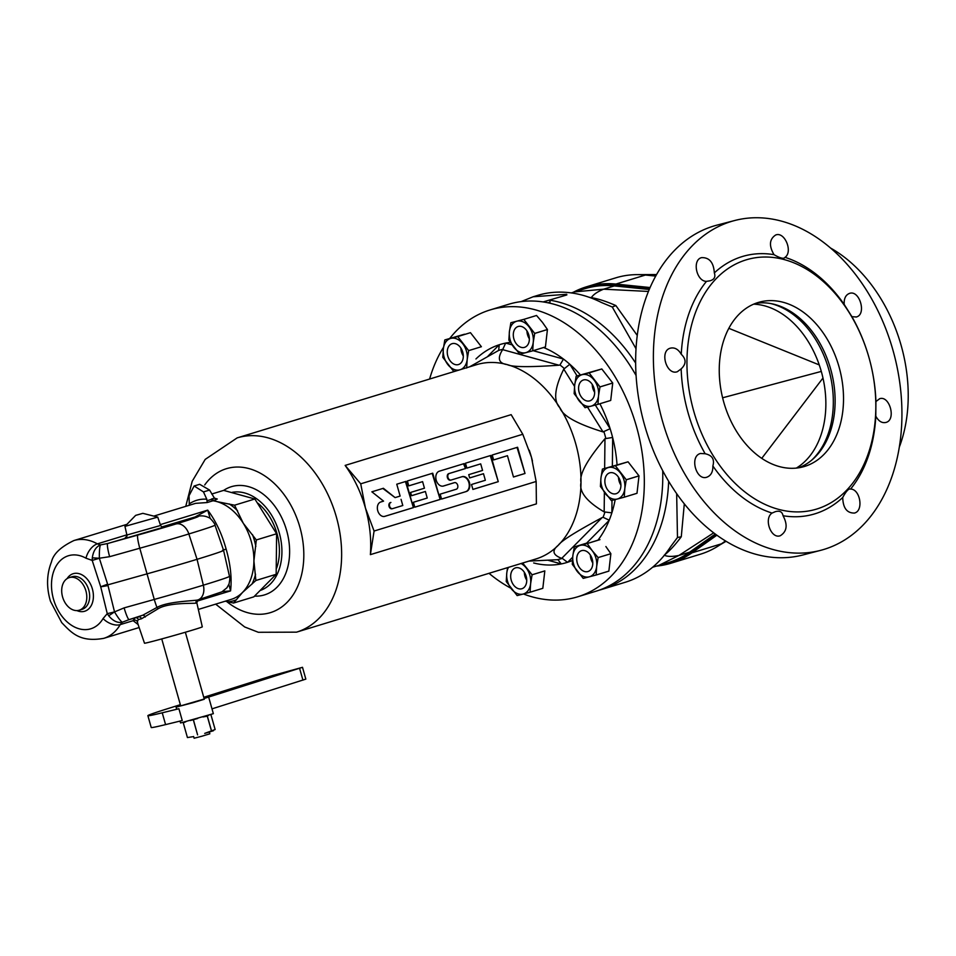 <?xml version="1.0" encoding="UTF-8"?>
<svg xmlns="http://www.w3.org/2000/svg" width="956" height="956" viewBox="0 0 956 956"><rect width="100%" height="100%" fill="white"/><g stroke="black" fill="none" stroke-linecap="round" stroke-linejoin="round"><path stroke-width="1.43" d="M676.657 493.631L677.481 537.487L681.281 536.758C675.103 544.992 669.415 551.146 664.217 555.209C667.455 556.715 672.367 556.798 678.939 555.436L689.658 552.162A143.161 101.181 73 0 1 668.758 562.475L652.637 567.219M713.69 532.839L678.939 555.436L658.23 565.689M648.443 291.449L603.606 289.19L614.326 285.916A143.161 101.181 73 0 0 585.036 288.664L574.508 291.891L603.606 289.19C597.369 291.747 593.282 294.567 591.334 297.663L589.135 297.268M715.267 534.034L689.658 552.162L691.319 552.46A143.95 101.742 73 0 1 659.819 565.199M716.295 534.786L691.319 552.46L691.953 552.843L716.88 535.205M725.508 540.953L721.457 543.821A144.523 102.149 73 0 1 700.354 554.229L670.837 563.263A144.523 102.149 73 0 1 657.011 566.048M721.457 543.821L691.953 552.843A144.523 102.149 73 0 1 670.837 563.263M681.281 536.758L684.305 503.848M637.258 335.437L615.855 305.562C606.164 301.331 597.99 298.702 591.334 297.663A6.812 4.983 -78.5 0 1 590.999 297.937M650.092 287.541L615.891 284.063L614.326 285.916L649.267 289.465M576.11 291.401A143.95 101.742 73 0 1 615.556 284.733L649.805 288.222M637.305 274.635L656.593 274.551L648.777 275.388M725.042 541.287L725.652 541.036M549.413 303.1A2.043 1.446 -107 0 0 549.927 300.997L549.724 300.184A149.972 105.997 -107 0 1 635.656 363.077M599.161 590.175A149.972 105.997 -107 0 0 602.184 589.314A149.972 105.997 -107 0 0 668.65 481.262M770.775 303.566A86.578 61.22 -104.6 0 1 829.438 371.956A86.578 61.22 -104.6 0 1 811.584 460.254M796.348 468.093A86.578 61.22 75.4 0 0 801.224 464.688A86.578 61.22 75.4 0 0 825.865 403.97A86.578 61.22 75.4 0 0 822.973 378.026A86.578 61.22 75.4 0 0 821.3 371.418A86.578 61.22 75.4 0 0 819.256 364.917A86.578 61.22 75.4 0 0 808.178 341.471A86.578 61.22 75.4 0 0 759.423 304.725A86.578 61.22 75.4 0 0 753.651 304.163M755.766 303.315A85.215 60.252 -104.6 0 1 772.173 303.841A85.215 60.252 -104.6 0 1 830.633 369.028A85.215 60.252 -104.6 0 1 812.672 459.334A85.215 60.252 -104.6 0 1 798.607 467.807M723.74 402.094A85.215 60.252 -104.6 0 1 759.912 302A85.215 60.252 -104.6 0 1 839.033 366.841A85.215 60.252 75.4 0 1 802.861 466.922A85.215 60.252 75.4 0 1 723.74 402.094M693.769 411.259A129.526 91.585 75.4 0 0 816.639 509.07A129.526 91.585 75.4 0 0 869.004 357.675A129.526 91.585 75.4 0 0 746.122 259.865A129.526 91.585 75.4 0 0 693.769 411.259M681.15 368.885L677.362 371.705C666.511 375.792 659.21 350.78 670.455 348.151C674.709 347.219 678.318 349.263 681.258 354.27C686.348 359.193 686.312 364.069 681.15 368.885A133.697 94.536 -104.6 0 0 688.093 412.861A133.697 94.536 75.4 0 0 705.158 453.742C712.184 455.283 714.753 459.358 712.865 465.966A133.697 94.536 75.4 0 0 772.042 513.073L775.364 511.651C779.714 510.444 782.283 511.807 783.048 515.738A133.697 94.536 75.4 0 0 842.726 497.49C845.498 492.4 847.745 489.568 849.478 488.982L850.589 489.054A133.697 94.536 75.4 0 0 875.804 416.147L875.923 401.532A133.697 94.536 75.4 0 0 868.98 357.556A133.697 94.536 -104.6 0 0 851.904 316.663L844.208 304.45C843.873 298.642 845.606 294.974 849.406 293.432L849.645 293.361M849.478 488.982L850.589 489.054C860.316 489.125 863.854 510.982 854.437 513.049L854.198 513.109M875.923 401.532L879.699 398.712M879.448 398.783C889.618 394.876 896.489 419.995 885.913 422.444L885.674 422.516M885.913 422.444C881.91 423.305 878.552 421.202 875.804 416.147M854.437 513.049C846.908 513.181 843.013 508.006 842.726 497.49M783.048 515.738C787.887 524.856 786.967 531.512 780.311 535.707L780.06 535.778M780.311 535.707C771.062 539.351 763.486 518.738 772.042 513.073M712.865 465.966C712.997 471.822 711.025 475.55 706.962 477.164L706.711 477.235M706.962 477.164C696.123 481.25 689.24 456.132 700.509 453.491L700.76 453.419M700.509 453.491L705.158 453.742M662.365 420.688A170.419 120.504 75.4 0 0 820.607 550.357A170.419 120.504 75.4 0 0 892.952 350.183A170.419 120.504 -104.6 0 0 734.698 220.513A170.419 120.504 -104.6 0 0 662.365 420.688M734.698 220.513L716.976 225.126A170.419 120.504 -104.6 0 0 644.631 425.3A170.419 120.504 75.4 0 0 802.885 554.97L820.607 550.357M677.481 537.487L670.694 546.581A149.972 105.997 73 0 1 625.236 582.276L602.184 589.314M521.092 301.618L533.149 296.766L566.693 294.293L566.848 294.938L543.151 301.929M566.693 294.293L566.848 294.938L566.693 294.293M533.508 296.659L537.535 295.428A149.972 105.997 73 0 1 601.647 302.586L612.258 306.995L636.027 348.749M612.258 306.995L615.855 305.562M573.301 292.261A144.523 102.149 73 0 1 586.327 286.848L615.843 277.826A144.523 102.149 73 0 1 645.408 275.041L655.732 276.093M586.327 286.848A144.523 102.149 73 0 1 615.891 284.063L645.408 275.041M681.258 354.27A133.697 94.536 -104.6 0 1 706.472 281.363C696.327 281.399 691.941 259.769 701.632 257.63C709.412 257.415 713.654 262.518 714.335 272.914A133.697 94.536 -104.6 0 1 774.013 254.666C768.779 245.668 769.353 239.096 775.746 234.961L775.997 234.901M775.746 234.961C784.733 231.4 793.157 251.786 785.019 257.343A133.697 94.536 -104.6 0 1 844.208 304.45M849.406 293.432C859.575 289.513 866.877 314.524 856.313 316.986L856.074 317.057M856.313 316.986L851.904 316.663M785.019 257.343L784.004 258.168M784.159 258.132C782.307 258.682 778.925 257.534 774.013 254.666M714.335 272.914C715.733 276.929 714.299 279.546 710.033 280.789L709.675 280.885M710.033 280.789L706.472 281.363M722.605 397.792L821.3 371.418M830.549 248.034A136.338 96.365 -107 0 1 901.114 345.319A136.338 96.365 73 0 1 899.297 447.157M449.75 338.424A149.972 105.997 -107 0 1 490.034 309.959A149.972 105.997 -107 0 1 636.505 426.651A149.972 105.997 73 0 1 577.735 596.795A149.972 105.997 73 0 1 523.434 593.975M510.863 588.203A149.972 105.997 73 0 1 489.006 573.313M577.735 596.795L596.186 591.155A149.972 105.997 -107 0 0 662.699 470.675M490.034 309.959L508.484 304.319A149.972 105.997 73 0 1 636.087 375.517M443.536 347.267A149.972 105.997 -107 0 0 429.603 379.042M475.933 358.966A114.003 80.579 73 0 1 499.247 344.757L498.662 350.422L469.659 366.793M215.65 604.132L244.664 626.957L258.347 632.286L296.539 632.155L535.91 558.973A101.575 71.796 -107 0 0 558.364 545.183A101.575 71.796 -107 0 0 581.009 482.505A101.575 71.796 -107 0 0 575.715 443.727A101.575 71.796 -107 0 0 559.846 407.722A101.575 71.796 -107 0 0 507.266 364.63C498.614 363.376 497.084 358.38 502.653 349.645L505.652 343.085A114.003 80.579 73 0 1 510.289 342.356M543.606 347.506A114.003 80.579 73 0 1 563.49 359.074L559.953 364.953L558.997 365.216C529.265 367.271 512.022 367.08 507.266 364.63A101.575 71.796 -107 0 0 476.518 364.702L237.136 437.896A101.575 71.796 73 0 1 336.345 516.921A101.575 71.796 -107 0 1 296.539 632.155M587.51 407.077L603.045 431.909C576.97 423.843 562.57 415.776 559.846 407.722C553.225 400.839 554.528 387.981 563.765 369.124L569.812 364.26A114.003 80.579 73 0 1 580.423 374.919M599.902 403.755A114.003 80.579 73 0 1 610.131 428.706L595.325 405.045M529.23 450.156A101.575 71.796 73 0 1 529.289 450.324A101.575 71.796 73 0 1 531.452 457.267A101.575 71.796 73 0 1 531.787 458.474A101.575 71.796 73 0 1 532.456 461.055M370.378 554.635A101.575 71.796 -107 0 0 365.431 508.03A101.575 71.796 -107 0 0 345.14 465.417L511.161 414.653L522.789 434.263L531.452 457.267L536.149 481.477L536.4 503.884L370.378 554.635L374.083 531.034L536.149 481.477M254.595 596.114A56.583 39.997 -107 0 0 286.68 530.711A56.583 39.997 -107 0 0 223.704 490.38M232.033 492.364A51.122 36.137 73 0 1 279.26 532.815A51.122 36.137 73 0 1 260.713 590.306M499.092 350.075L498.662 350.422A108.757 76.862 -107 0 1 503.143 349.251M603.045 431.909L610.131 428.706A114.003 80.579 -107 0 1 611.47 433.188A114.003 80.579 73 0 1 612.617 437.454L612.677 437.705A114.003 80.579 73 0 1 617.038 464.688M615.198 499.57A114.003 80.579 73 0 1 611.864 512.858L604.168 511.902C586.685 501.613 578.966 491.814 581.009 482.505C579.157 474.379 587.139 459.776 604.969 438.696L612.617 437.454M548.123 560.288L561.268 563.92L557.85 559.571A108.757 76.862 -107 0 0 562.319 558.4L561.722 558.364C552.723 555.018 551.6 550.632 558.364 545.183C561.22 540.929 575.811 531.727 602.113 517.602L603.069 517.292A108.757 76.862 -107 0 0 604.969 512.022M611.792 513.073A114.003 80.579 73 0 1 609.223 520.207L603.069 517.292M572.429 560.467A114.003 80.579 73 0 1 567.673 562.248L567.494 562.307A114.003 80.579 73 0 1 561.447 563.885M561.268 563.92A114.003 80.579 73 0 1 533.663 562.965M609.223 520.207L609.139 520.411A114.003 80.579 73 0 1 597.99 540.152L587.235 543.558L592.23 550.704A16.36 11.568 73 0 1 596.675 566.442L596.138 574.998A18.881 13.348 73 0 1 596.114 575.022L589.207 576.838A16.36 11.568 -107 0 0 596.675 566.442L598.133 557.611A18.881 13.348 -107 0 0 598.133 557.587L592.23 550.704A16.36 11.568 73 0 0 580.304 545.362A16.36 11.568 -107 0 0 572.835 555.759L574.293 546.928A18.881 13.348 73 0 1 574.305 546.904L587.211 543.546A18.881 13.348 -107 0 0 587.211 543.546L599.95 539.65A18.881 13.348 -107 0 0 599.95 539.65M562.319 558.4L567.494 562.307M558.567 559.654L528.991 561.088M522.789 434.263L360.723 483.82L365.431 508.03L374.083 531.034M517.59 447.253L525.011 473.483L513.48 477.008L507.457 455.701L493.619 459.932L492.221 455.008L517.59 447.253M490.846 455.438L498.267 481.669L472.897 489.424L471.511 484.501L485.349 480.27L483.485 473.71L469.659 477.94L468.727 474.666L482.565 470.436L480.701 463.875L466.875 468.105L465.476 463.194L490.846 455.438M466.325 491.504A7.708 5.449 75.4 0 0 469.468 482.613A7.708 5.449 75.4 0 0 462.286 476.638A7.708 5.449 75.4 0 0 462.13 476.685L451.196 480.02A3.406 2.414 -104.6 0 1 451.136 480.043A3.406 2.414 -104.6 0 1 447.97 477.45A3.406 2.414 -104.6 0 1 449.344 473.471L465.488 468.536L464.09 463.612L439.33 471.189A7.708 5.449 75.4 0 0 436.211 480.187A7.708 5.449 75.4 0 0 443.369 486.054A7.708 5.449 75.4 0 0 443.524 486.007L454.459 482.661A3.406 2.414 -104.6 0 1 454.518 482.649A3.406 2.414 -104.6 0 1 457.697 485.29A3.406 2.414 -104.6 0 1 456.311 489.221L440.166 494.156L441.564 499.08L466.325 491.504L441.553 499.056M432.733 473.196L440.154 499.426L414.796 507.182L413.398 502.27L427.236 498.04L425.384 491.48L411.546 495.71L410.614 492.436L424.452 488.205L422.6 481.645L408.762 485.875L407.375 480.952L432.733 473.196M405.989 481.382L413.41 507.612L384.814 516.348A7.469 5.282 75.4 0 1 384.671 516.395A7.469 5.282 75.4 0 1 377.74 510.719A7.469 5.282 75.4 0 1 380.751 501.996L383.571 501.135L371.86 491.814L383.392 488.289L395.091 497.61L400.122 496.068L396.764 484.202L405.989 481.382M360.723 483.82L345.14 465.417M517.041 447.42L525.011 473.483M524.45 473.638L513.48 476.984M493.607 459.908L507.457 455.701M490.285 455.606L498.267 481.669M497.706 481.812L472.897 489.4M469.647 477.916L483.485 473.71M466.863 468.082L480.701 463.875M461.987 476.721A7.708 5.449 -104.6 0 1 468.954 482.935A7.708 5.449 -104.6 0 1 465.763 491.647M454.028 482.768A3.406 2.414 75.4 0 0 453.957 482.792A3.406 2.414 75.4 0 0 453.897 482.804L443.106 486.102M463.541 463.78L465.488 468.536M464.927 468.679L448.782 473.614A3.406 2.414 75.4 0 0 447.408 477.594A3.406 2.414 75.4 0 0 450.575 480.187A3.406 2.414 75.4 0 0 450.646 480.175L451.065 480.055M432.184 473.363L440.154 499.426M439.593 499.582L414.785 507.158M411.534 495.686L425.384 491.48M408.75 485.851L422.6 481.645M405.44 481.549L413.41 507.612M412.849 507.755L384.408 516.455M382.854 488.456L395.091 497.61M392.522 508.652L392.091 508.759A3.203 2.271 75.4 0 1 392.02 508.783A3.203 2.271 75.4 0 1 389.044 506.345A3.203 2.271 75.4 0 1 390.347 502.593L390.908 502.45A3.203 2.271 -104.6 0 0 389.606 506.19A3.203 2.271 -104.6 0 0 392.581 508.628A3.203 2.271 -104.6 0 0 392.653 508.616L402.799 505.509L401.054 499.343M526.947 330.895A10.91 7.708 -107 0 0 527.509 334.696A10.91 7.708 73 0 0 529.349 338.783M528.788 334.982A10.91 7.708 -107 0 0 518.128 326.498A10.91 7.708 -107 0 0 513.862 338.866A10.91 7.708 73 0 0 524.509 347.363A10.91 7.708 73 0 0 528.788 334.982M516.873 321.192A16.36 11.568 -107 0 0 509.405 331.577L510.863 322.746A18.881 13.348 73 0 1 510.874 322.734L516.873 321.192A16.36 11.568 73 0 1 528.788 326.534A16.36 11.568 73 0 1 533.245 342.272L532.695 350.828A18.881 13.348 73 0 1 532.683 350.84L525.776 352.668A16.36 11.568 -107 0 0 533.245 342.272L534.703 333.441A18.881 13.348 -107 0 0 534.691 333.405L523.804 319.376A18.881 13.348 -107 0 0 523.78 319.364L516.873 321.192M525.776 352.668A16.36 11.568 73 0 1 513.85 347.327A16.36 11.568 73 0 1 509.405 331.577L508.855 340.133A18.881 13.348 -107 0 0 508.867 340.169L519.753 354.198A18.881 13.348 -107 0 0 519.777 354.21L525.776 352.668M523.804 319.376L536.531 315.48L542.446 322.363L547.43 329.509L534.691 333.405M510.874 322.734L523.78 319.364M534.703 333.441L547.441 329.545A18.881 13.348 -107 0 0 547.43 329.509L545.434 346.932L532.695 350.828L545.422 346.956A18.881 13.348 -107 0 0 545.434 346.932M592.23 384.396A10.91 7.708 -107 0 0 592.792 388.196A10.91 7.708 73 0 0 594.632 392.283M594.07 388.483A10.91 7.708 -107 0 0 583.411 379.986A10.91 7.708 -107 0 0 579.145 392.366A10.91 7.708 73 0 0 589.792 400.851A10.91 7.708 73 0 0 594.07 388.483M582.156 374.68A16.36 11.568 -107 0 0 574.687 385.077L576.145 376.246L582.156 374.68A16.36 11.568 73 0 1 594.07 380.022A16.36 11.568 73 0 1 598.528 395.772L597.978 404.328A18.881 13.348 73 0 1 597.966 404.34L591.059 406.157A16.36 11.568 -107 0 0 598.528 395.772L599.986 386.929A18.881 13.348 -107 0 0 599.974 386.905L589.087 372.876A18.881 13.348 -107 0 0 589.063 372.864L582.156 374.68M591.059 406.157A16.36 11.568 73 0 1 579.133 400.815A16.36 11.568 73 0 1 574.687 385.077L574.138 393.633A18.881 13.348 -107 0 0 574.15 393.657L585.048 407.698A18.881 13.348 -107 0 0 585.06 407.698L591.059 406.157M576.145 376.246A18.881 13.348 73 0 1 576.157 376.222L601.802 368.968L612.712 383.009L599.974 386.905M589.063 372.864L601.802 368.968A18.881 13.348 -107 0 0 601.802 368.968L589.087 372.876M612.712 383.009A18.881 13.348 -107 0 1 612.724 383.033L610.717 400.433A18.881 13.348 -107 0 0 610.717 400.433L597.978 404.328L610.705 400.445M612.724 383.033L599.986 386.929M618.496 477.247A10.91 7.708 -107 0 0 619.07 481.047A10.91 7.708 73 0 0 620.91 485.134M620.348 481.334A10.91 7.708 -107 0 0 609.689 472.85A10.91 7.708 -107 0 0 605.423 485.218A10.91 7.708 73 0 0 616.07 493.714A10.91 7.708 73 0 0 620.348 481.334M608.422 467.544A16.36 11.568 -107 0 0 600.954 477.928L602.423 469.097A18.881 13.348 73 0 1 602.435 469.085L608.422 467.544A16.36 11.568 73 0 1 620.348 472.885A16.36 11.568 73 0 1 624.806 488.624L624.256 497.18A18.881 13.348 73 0 1 624.244 497.204L617.337 499.02A16.36 11.568 -107 0 0 624.806 488.624L626.264 479.793A18.881 13.348 -107 0 0 626.252 479.757L615.353 465.727A18.881 13.348 -107 0 0 615.341 465.715L608.422 467.544M617.337 499.02A16.36 11.568 73 0 1 605.411 493.678A16.36 11.568 73 0 1 600.954 477.928L600.416 486.485A18.881 13.348 -107 0 0 600.416 486.52L611.314 500.55A18.881 13.348 -107 0 0 611.338 500.562L617.337 499.02M602.435 469.085L628.068 461.82L638.99 475.861L626.252 479.757M615.341 465.715L628.068 461.82A18.881 13.348 -107 0 0 628.068 461.82L615.353 465.727M638.99 475.861A18.881 13.348 -107 0 1 639.002 475.897L636.995 493.284A18.881 13.348 -107 0 0 636.995 493.284L624.256 497.18L636.983 493.308M639.002 475.897L626.264 479.793M590.378 555.077A10.91 7.708 -107 0 0 590.939 558.878A10.91 7.708 73 0 0 592.792 562.953M592.218 559.152A10.91 7.708 -107 0 0 581.571 550.668A10.91 7.708 -107 0 0 577.293 563.048A10.91 7.708 73 0 0 587.94 571.533A10.91 7.708 73 0 0 592.218 559.152M589.207 576.838A16.36 11.568 73 0 1 577.293 571.497A16.36 11.568 73 0 1 572.835 555.759L572.285 564.315A18.881 13.348 -107 0 0 572.297 564.339L583.196 578.368A18.881 13.348 -107 0 0 583.22 578.38L589.207 576.838M605.877 546.533L610.872 553.691L598.133 557.587L610.872 553.715L608.864 571.102L596.138 574.998M596.114 575.022L608.853 571.126A18.881 13.348 -107 0 0 608.864 571.102M587.044 543.008L574.305 546.904M524.33 572.274A10.91 7.708 -107 0 0 524.892 576.074A10.91 7.708 73 0 0 526.732 580.161M526.17 576.36A10.91 7.708 -107 0 0 515.523 567.876A10.91 7.708 -107 0 0 511.245 580.244A10.91 7.708 73 0 0 521.892 588.729A10.91 7.708 73 0 0 526.17 576.36M508.484 567.35A16.36 11.568 -107 0 0 506.788 572.955L507.564 567.637M521.056 563.514A16.36 11.568 73 0 1 526.17 567.912A16.36 11.568 73 0 1 530.628 583.65L530.078 592.206A18.881 13.348 73 0 1 530.066 592.218L523.159 594.046A16.36 11.568 -107 0 0 530.628 583.65L532.086 574.807A18.881 13.348 -107 0 0 532.086 574.783L522.657 563.024M523.159 594.046A16.36 11.568 73 0 1 511.233 588.693A16.36 11.568 73 0 1 506.788 572.955L506.238 581.511A18.881 13.348 -107 0 0 506.25 581.547L517.148 595.576A18.881 13.348 -107 0 0 517.172 595.588L523.159 594.046M544.824 570.923A18.881 13.348 -107 0 0 544.812 570.887L532.086 574.783L544.824 570.923L542.817 588.31A18.881 13.348 -107 0 0 542.817 588.31L530.078 592.206M542.805 588.322L530.066 592.218M460.888 348.104A10.91 7.708 -107 0 0 461.461 351.904A10.91 7.708 73 0 0 463.302 355.979M462.74 352.19A10.91 7.708 -107 0 0 452.08 343.694A10.91 7.708 -107 0 0 447.814 356.074A10.91 7.708 73 0 0 458.462 364.559A10.91 7.708 73 0 0 462.74 352.19M444.827 339.93L464.473 334.218L457.745 336.584A18.881 13.348 -107 0 0 457.733 336.572L450.814 338.388A16.36 11.568 -107 0 0 443.345 348.785L444.815 339.954A18.881 13.348 73 0 1 444.827 339.93L450.814 338.388A16.36 11.568 73 0 1 462.74 343.73A16.36 11.568 73 0 1 467.197 359.468L466.648 368.024M460.816 369.506A16.36 11.568 -107 0 0 467.197 359.468L468.655 350.637A18.881 13.348 -107 0 0 468.643 350.613L457.745 336.584L470.46 332.676L481.382 346.717L468.643 350.613M459.274 369.972A16.36 11.568 73 0 1 447.802 364.523A16.36 11.568 73 0 1 443.345 348.785L442.807 357.341A18.881 13.348 -107 0 0 442.807 357.365L453.706 371.394A18.881 13.348 -107 0 0 453.73 371.406L459.728 369.864M481.394 346.741A18.881 13.348 -107 0 0 481.382 346.717L468.655 350.637M222.318 591.621L230.575 590.892C231.997 578.237 230.504 564.291 226.118 549.055C221.876 533.807 215.745 520.829 207.715 510.134L195.825 516.563A13.635 13.623 44.3 0 1 198.932 516.061M213.774 500.263L216.797 501.565A51.122 36.137 -107 0 0 213.009 500.765L217.287 499.02L214.431 498.136L209.579 490.058L203.473 491.922L206.783 499.211L207.225 502.533L195.61 503.346L153.832 516.109M189.3 505.354L189.061 495.674L194.128 485.995L203.473 491.922M198.334 609.438L231.221 599.376A51.122 36.137 73 0 0 242.513 592.445A51.122 36.137 73 0 0 253.914 560.897A51.122 36.137 73 0 0 251.249 541.371A51.122 36.137 -107 0 0 243.266 523.243A51.122 36.137 -107 0 0 216.797 501.565L234.567 505.198L243.266 523.243L256.316 539.961L253.914 560.897L255.873 580.495L242.513 592.445L233.515 603.057L225.317 601.181M234.567 505.198L254.858 498.996L223.668 490.38L211.742 494.025M254.858 498.996L276.607 533.759L276.165 574.293L253.806 596.855L233.515 603.057M276.165 574.293L255.873 580.495M276.607 533.759L256.316 539.961M213.475 500.179L211.407 499.402A2.45 1.733 73 0 0 213.009 500.765L207.225 502.533M209.579 490.058L199.673 484.298L194.128 485.995M257.893 503.215A47.716 33.723 73 0 1 276.929 533.424A47.716 33.723 73 0 1 276.607 568.199M137.748 623.42L144.487 643.209A30.042 0.633 -15.8 0 0 153.068 641.249A30.042 0.633 -15.8 0 0 184.592 632.466A30.042 0.633 -15.8 0 0 202.29 626.849L196.816 602.758A31.333 0.657 164.2 0 1 196.183 603.081L196.016 603.14C193.279 603.654 168.125 602.364 157.859 608.924L141.488 618.783A31.333 0.657 164.2 0 1 138.25 619.548L137.377 621.687L137.772 623.479M138.596 616.955L129.215 619.584A13.635 1.721 -105.6 0 1 129.179 619.596L142.826 615.186L156.999 607.418C167.993 601.276 193.65 600.989 197.808 599.962A13.635 9.632 -107 0 0 203.341 585.18A94.047 1.972 164.2 0 0 229.476 576.337C230.085 577.054 229.918 579.611 229.01 584.008L226.895 587.821L221.888 591.848L197.82 599.95A13.635 9.632 -107 0 0 197.82 599.95L197.796 599.962A2.725 2.665 -111.4 0 0 197.784 599.962L197.784 599.962A2.725 2.665 -111.4 0 0 196.183 603.081M129.144 619.596L129.179 619.596A13.635 1.721 -105.6 0 1 124.113 607.885L114.529 611.9L107.825 584.845L100.715 586.781A13.504 1.111 -11.9 0 0 107.98 585.538M142.826 615.186A2.725 1.924 -120.4 0 1 145.24 617.038M138.728 616.919A2.725 2.282 -103.9 0 1 141.488 618.783M135.083 617.779L133.135 620.683L138.142 624.555M137.377 621.687A2.725 2.426 173.9 0 0 133.135 620.683L120.217 624.638L122.308 622.225C120.611 621.173 118.018 617.731 114.529 611.9L108.697 615.784L107.263 613.633L100.715 586.781L92.206 560.419L85.992 558.208A38.204 27.007 -107 0 0 69.214 555.52A38.204 27.007 -107 0 0 57.778 609.761A38.204 27.007 -107 0 0 103.069 618.556L107.263 613.633A13.504 1.004 -15.5 0 0 114.529 611.876M129.215 619.584L122.308 622.225C117.6 623.181 113.059 621.03 108.697 615.784M126.921 524.342L73.875 540.558A51.122 36.137 73 0 1 97.369 543.868L100.44 544.932L107.681 543.51A13.635 1.721 74.4 0 0 109.629 556.679L99.34 558.232L92.302 557.85C93.282 551.074 95.994 546.76 100.44 544.932C99.627 546.952 99.257 551.385 99.34 558.232L107.825 584.845L146.866 573.911A62.714 1.315 -15.8 0 0 197.056 559.32A95.433 2.008 -15.8 0 0 223.573 550.345L229.476 576.337M69.262 577.615A17.041 12.046 73 0 0 62.582 596.95A17.041 12.046 -107 0 0 79.228 610.215A17.041 12.046 -107 0 0 85.909 590.88A17.041 12.046 73 0 0 69.262 577.615L72.13 576.743A17.041 12.046 73 0 1 88.777 589.995A17.041 12.046 -107 0 1 82.097 609.331L79.228 610.215M92.302 557.85L92.206 560.419L99.352 558.244M126.945 535.898L124.985 538.216A2.725 2.725 -134.4 0 0 126.156 537.547A2.725 2.725 -134.4 0 0 126.156 537.535A2.725 2.725 -134.4 0 0 126.909 535.013L160.584 525.477C162.185 527.306 163.094 527.915 163.309 527.294L163.297 527.294M124.937 526.386L157.74 517.112L142.85 513.336L135.644 515.38L124.949 526.374L126.897 535.001L126.156 537.547M142.85 513.336L135.644 515.38M163.189 527.306L107.681 543.51L137.843 535.061A47.704 1.004 -15.8 0 0 176.012 523.96A80.424 1.685 -15.8 0 0 196.601 516.527L161.803 526.959M196.601 516.527A13.635 13.336 -100.1 0 1 197.916 516.228L197.916 516.228A13.635 13.336 -100.1 0 1 197.94 516.228M210.201 518.546L207.715 510.134L160.297 524.629M226.118 549.055L222.473 550.345M196.936 601.181L230.575 590.892L228.866 584.367M185.356 632.239L204.309 699.242L192.574 702.827L180.696 705.922L161.743 638.931M209.34 732.033L209.842 733.802L202.015 736.192L194.104 738.247L193.602 736.49M211.993 708.85L305.836 679.118L302.502 667.312L272.615 675.557L203.759 697.283M180.349 704.68L166.511 709.041A109.068 2.282 -15.8 0 0 147.881 715.686L151.215 727.48A109.068 2.282 -15.8 0 0 165.579 724.612L182.249 720.537L178.903 708.743L176.669 709.185L176.107 707.213L204.249 699.003M180.027 721.087L180.565 722.963L213.355 713.678L208.91 697.94M180.636 705.683L176.107 707.213M147.881 715.686A109.068 2.282 -15.8 0 0 162.233 712.806L178.903 708.743M204.106 698.489L302.502 667.312M291.174 670.407L278.889 673.992L291.174 670.407M185.87 721.732L183.265 722.832L184.902 721.66M213.475 730.719L204.704 733.395L215.136 729.536L210.965 714.825L210.272 714.765M211.455 730.898L207.285 716.175L202.983 716.964M207.285 716.175L209.017 714.98M197.689 718.482L190.244 720.561M187.4 737.554L192.646 736.741L187.424 737.554L183.265 722.832L187.424 737.554M193.423 720.179L197.593 734.901L193.506 720.155M211.515 730.874L207.356 716.152M547.943 302.777L549.951 302.251M728.831 328.326L819.256 364.917M761.753 458.354L822.973 378.026M505.473 343.132A114.003 80.579 -107 0 0 499.426 344.698M569.645 364.105A114.003 80.579 -107 0 0 563.67 359.205M226.62 601.467A75.261 53.189 -107 0 0 287.099 602.352A75.261 53.189 -107 0 0 299.897 527.246A75.261 53.189 -107 0 0 256.244 471.189A75.261 53.189 -107 0 0 204.704 484.967M499.247 344.757L487.942 356.17M563.49 359.074L533.173 350.697M512.01 344.841L505.652 343.085M502.653 349.645L558.997 365.216M564.375 368.586A108.757 76.862 -107 0 0 559.953 364.953M577.113 375.935L569.812 364.26M563.765 369.124L574.544 386.355M603.989 431.897A108.757 76.862 73 0 1 605.769 438.183M604.969 438.696L604.646 468.404M604.383 492.316L604.168 511.902M611.864 512.858L611.995 500.394M612.366 466.038L612.677 437.705M567.673 562.248L572.68 557.193M586.602 543.139L609.139 520.411M602.113 517.602L561.722 558.364M85.992 558.208A13.635 7.756 -60.7 0 1 97.369 543.868L126.861 534.846M237.59 510.791A53.154 37.571 -107 0 0 229.273 503.967M255.551 574.233A53.154 37.571 73 0 1 251.954 584.164M236.634 599.627A53.154 37.571 73 0 1 228.209 601.826M252.492 534.619A53.154 37.571 73 0 1 255.85 546.45M214.682 498.327L217.287 499.02M207.165 500.705L211.407 499.402M206.783 499.211C200.545 498.757 194.773 500.263 189.479 503.716M214.431 498.136L211.443 499.056M197.82 599.95L197.784 599.962A2.725 2.653 -107.2 0 0 196.016 603.14M124.113 607.885L154.274 599.448L139.779 548.23A61.315 1.291 -15.8 0 0 188.846 533.962L197.056 559.32L203.341 585.18A61.315 1.291 164.2 0 1 154.274 599.448A13.635 1.721 -105.6 0 0 156.999 607.418A2.725 0.693 -113.9 0 1 157.859 608.924M135.943 617.696A2.725 2.581 -102.3 0 1 138.25 619.548M73.875 540.558C60.766 546.868 53.297 553.978 51.469 561.913C46.629 574.245 46.306 587.39 50.489 601.336L61.746 622.655C71.521 632.717 79.754 642.587 103.774 638.345L103.774 638.345A51.122 36.137 -107 0 0 120.217 624.638A13.635 8.078 30.3 0 1 103.069 618.556M76.886 610.585A19.622 13.874 -107 0 0 92.385 588.98A19.622 13.874 73 0 0 73.612 573.588A19.622 13.874 73 0 0 67.111 578.607M109.629 556.679L139.779 548.23A13.635 1.721 74.4 0 1 137.843 535.061M107.586 584.176L100.715 586.781M176.012 523.96A13.635 9.632 73 0 1 188.846 533.962A94.047 1.972 -15.8 0 0 214.992 525.119C215.745 524.497 209.603 517.041 208.85 517.662C205.444 515.929 201.8 515.451 197.916 516.228L197.916 516.228M165.579 724.612L162.233 712.806M302.933 680.158L299.587 668.352M574.508 291.891L571.341 292.918M726.082 541.299L719.856 544.932M185.751 506.357L192.192 481.298L205.205 459.382L237.136 437.896M196.816 602.758L198.083 599.842M103.774 638.345L139.146 627.53M157.74 517.112L160.584 525.477M214.992 525.119L223.573 550.345"/></g></svg>
